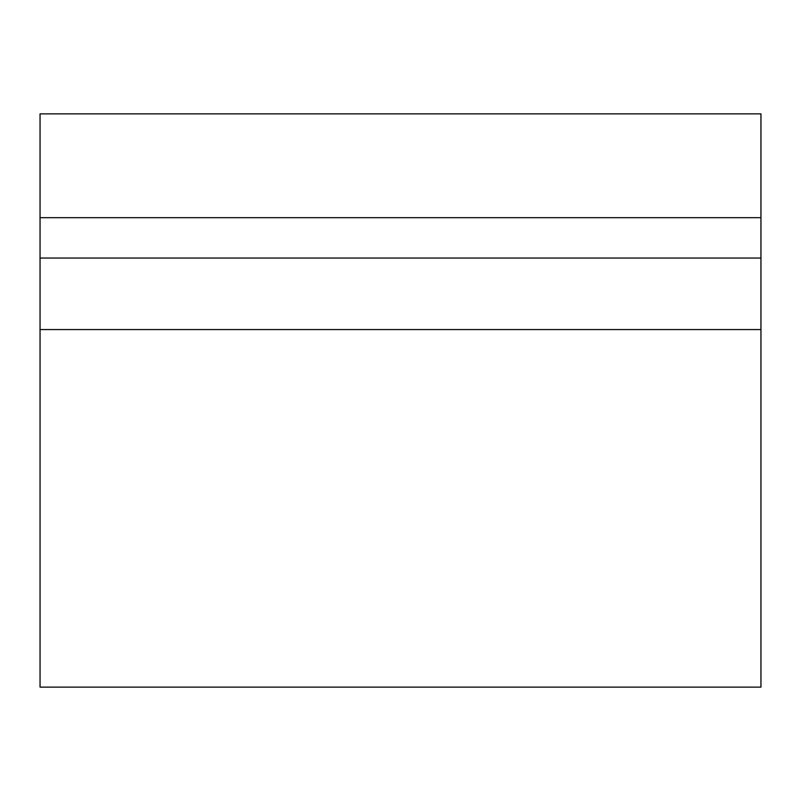 <?xml version="1.0" encoding="UTF-8"?>
<svg xmlns="http://www.w3.org/2000/svg" width="801" height="801" viewBox="0 0 801 801"><rect width="100%" height="100%" fill="white"/><g stroke="black" fill="none" stroke-linecap="round" stroke-linejoin="round"><path stroke-width="1.2" d="M760.95 258.052L40.05 258.052L40.05 687.128L760.95 687.128L760.95 217.682L40.05 217.682L40.05 258.052M760.95 217.682L760.95 113.872L40.05 113.872L40.05 217.682M760.95 329.561L40.05 329.561"/></g></svg>
